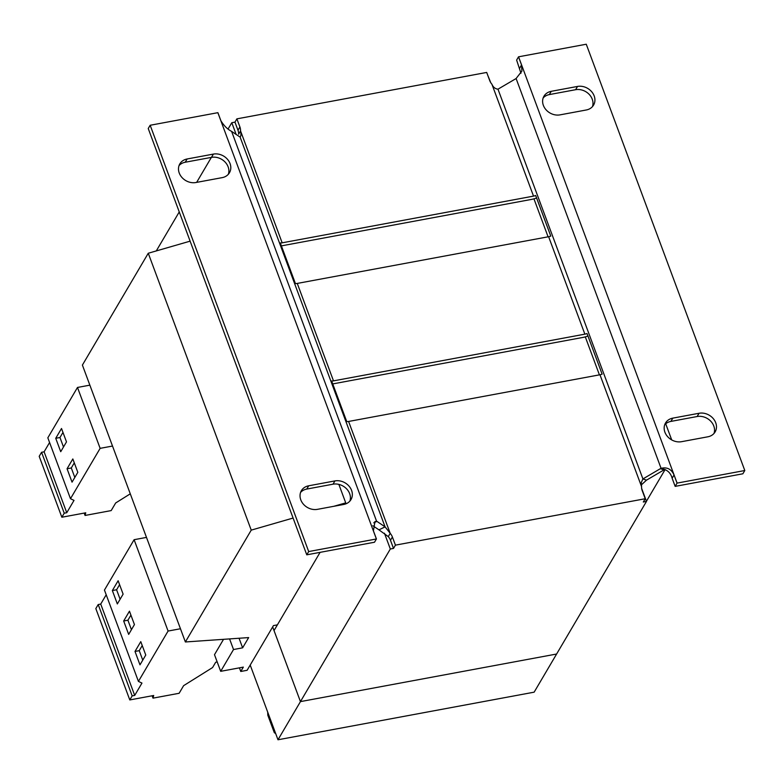 <?xml version="1.0" encoding="UTF-8"?>
<svg xmlns="http://www.w3.org/2000/svg" width="784" height="784" viewBox="0 0 784 784"><rect width="100%" height="100%" fill="white"/><g stroke="black" fill="none" stroke-linecap="round" stroke-linejoin="round"><path stroke-width="1.18" d="M300.586 492.421A13.553 11.397 -149.5 0 1 306.76 489.069L333.014 484.189A13.553 11.397 -149.5 0 1 346.371 488.618A13.553 11.397 -149.5 0 1 349.87 501.113M300.791 499.849A13.553 11.397 -149.5 0 1 301.379 490.686A13.553 11.397 -149.5 0 1 308.69 485.796L334.935 480.915A13.553 11.397 -149.5 0 1 349.056 486.168A13.553 11.397 -149.5 0 1 350.997 499.575A13.553 11.397 -149.5 0 1 343.696 504.465L317.442 509.345A13.553 11.397 -149.5 0 1 300.791 499.849M179.036 165.6A13.553 11.397 -149.5 0 1 185.22 162.239L211.464 157.368A13.553 11.397 -149.5 0 1 224.832 161.788A13.553 11.397 -149.5 0 1 228.33 174.283M179.242 173.029A13.553 11.397 -149.5 0 1 179.84 163.866A13.553 11.397 -149.5 0 1 187.141 158.976L213.395 154.095A13.553 11.397 -149.5 0 1 227.517 159.338A13.553 11.397 -149.5 0 1 229.457 172.745A13.553 11.397 -149.5 0 1 222.146 177.645L195.902 182.515A13.553 11.397 -149.5 0 1 179.242 173.029M664.705 424.761A13.553 11.397 -149.5 0 1 670.888 421.41L697.133 416.529A13.553 11.397 -149.5 0 1 710.5 420.959A13.553 11.397 -149.5 0 1 713.999 433.454M664.91 432.2A13.553 11.397 -149.5 0 1 665.508 423.037A13.553 11.397 -149.5 0 1 672.809 418.137L699.063 413.266A13.553 11.397 -149.5 0 1 713.185 418.509A13.553 11.397 -149.5 0 1 715.126 431.915A13.553 11.397 -149.5 0 1 707.815 436.806L681.57 441.686A13.553 11.397 -149.5 0 1 664.91 432.2M543.165 97.941A13.553 11.397 -149.5 0 1 549.339 94.59L575.593 89.709A13.553 11.397 -149.5 0 1 588.951 94.139A13.553 11.397 -149.5 0 1 592.449 106.634M543.371 105.37A13.553 11.397 -149.5 0 1 543.959 96.207A13.553 11.397 -149.5 0 1 551.27 91.316L577.514 86.436A13.553 11.397 -149.5 0 1 591.636 91.679A13.553 11.397 -149.5 0 1 593.576 105.095A13.553 11.397 -149.5 0 1 586.275 109.985L560.021 114.866A13.553 11.397 -149.5 0 1 543.371 105.37M145.765 655.032L139.983 664.842L135.005 651.445L140.777 641.635L145.765 655.032M168.08 631.051L134.113 539.696L104.448 590.058L138.425 681.404L168.08 631.051L180.457 628.748M123.676 620.997L129.458 611.187L134.436 624.583L128.664 634.393L123.676 620.997L127.91 620.213L130.918 615.117M117.335 603.945L112.357 590.548L118.129 580.738L123.117 594.135L117.335 603.945M320.097 552.348L274.028 630.571L300.448 701.611L556.611 654.023L646.486 501.407L641.655 488.432M250.204 665.067L277.987 739.773L300.448 701.621L272.665 626.916L247.117 670.3L240.766 671.476L243.334 667.115L220.686 671.329L233.524 649.524L242.628 647.829L248.665 637.588L185.377 641.969L251.233 530.131L293.098 518.048M223.538 639.323L214.493 654.679L220.686 671.329M239.061 638.254L242.628 647.829M229.575 638.911L233.524 649.524M277.379 624.868L273.44 625.603L272.665 626.916M251.233 530.131L148.264 253.242L82.398 365.079L185.377 641.969M333.788 506.307L345.724 502.867L344.96 504.161M338.855 484.385L345.724 502.867M148.264 253.242L190.12 241.158M665.704 423.791L671.702 439.902M665.126 469.538L646.428 501.27M239.424 667.85L240.766 671.476M376.389 538.971A11.691 4.4 -20.4 0 1 376.438 538.961L374.487 542.244A4.675 1.754 -20.4 0 0 374.468 542.244L306.769 554.827L148.235 128.527L150.165 125.264L217.854 112.68L376.389 538.971L308.7 551.554L306.769 554.827M308.7 551.554L150.165 125.264M236.141 134.427L231.79 122.716L234.965 122.128L236.886 118.854L239.914 126.969A11.691 9.829 -149.5 0 1 240.551 130.938C241.188 133.976 241.041 136.024 240.129 137.102A4.675 1.754 -20.4 0 1 240.12 137.092L231.927 131.604A11.691 2.832 -116.2 0 1 231.603 131.369C227.585 129.35 224.028 125.822 220.921 120.795L217.903 112.671A11.691 4.4 159.6 0 0 217.854 112.68M376.438 538.961L373.419 530.846L374.987 521.625L376.565 521.174L374.213 522.33M240.12 137.092L385.071 526.848L378.966 529.847A11.691 4.4 159.6 0 0 378.986 529.866L385.081 526.848A4.675 1.754 159.6 0 0 385.081 526.848L376.879 521.36A11.691 2.832 63.8 0 0 376.565 521.174L231.603 131.369M378.966 529.847L372.821 525.731M378.986 529.866L388.276 536.619L390.207 533.345L385.081 526.848M548.624 236.719L297.263 283.426A4.675 1.754 -20.4 0 1 295.411 283.534L280.309 242.942A4.675 1.754 159.6 0 0 282.162 242.824L533.532 196.118A4.675 1.754 159.6 0 0 535.678 195.49L550.78 236.092A4.675 1.754 -20.4 0 1 548.624 236.719L584.864 334.16A4.675 1.754 159.6 0 0 587.02 333.523L602.112 374.125A4.675 1.754 -20.4 0 1 599.966 374.762L348.596 421.459A4.675 1.754 -20.4 0 1 346.744 421.576L331.652 380.975A4.675 1.754 159.6 0 0 333.494 380.867L584.864 334.16M282.162 242.824L240.551 130.938L238.63 134.211A11.691 9.829 -149.5 0 0 237.983 130.242L234.965 122.128M520.968 73.245L516.627 60.084L518.518 56.82A11.691 4.4 159.6 0 1 518.567 56.811L586.265 44.227L744.8 470.518L742.869 473.791L675.181 486.374A4.675 1.754 -20.4 0 1 675.181 486.374L677.053 483.111A11.691 4.4 -20.4 0 1 677.102 483.101L744.8 470.518M646.486 501.407L643.311 502.005L645.232 498.732L642.214 490.608A11.691 9.829 -149.5 0 1 641.567 486.639L641.253 482.581L642.9 478.946A4.675 1.754 159.6 0 0 642.919 478.936L660.383 468.675A11.691 9.8 108.3 0 1 661.069 468.313L664.695 469.508C668.507 470.988 670.986 473.899 672.143 478.25L675.161 486.374M518.518 56.82L521.536 64.935L521.899 71.099L516.097 78.508L661.069 468.313C667.096 466.901 671.418 469.126 674.034 474.986L677.053 483.111M672.143 478.25L674.034 474.986M519.645 68.198L521.536 64.935M236.886 118.854L486.697 72.442L489.716 80.556A11.691 9.829 30.5 0 0 491.921 84.241C493.146 87.161 495.155 88.817 497.948 89.19A4.675 1.754 -20.4 0 0 497.977 89.18L515.441 78.929A11.691 9.8 -71.7 0 0 516.097 78.508M641.332 484.914L646.496 480.161A11.691 4.4 159.6 0 0 646.545 480.131L664.009 469.881A11.691 9.8 108.3 0 1 664.695 469.508M332.739 383.915L582.933 337.424A11.691 4.4 159.6 0 0 587.941 336.003M281.407 245.882L531.601 199.391A11.691 4.4 159.6 0 0 536.599 197.96M646.496 480.161L642.9 478.946M645.232 498.732L395.43 545.145L392.402 537.03A11.691 9.829 30.5 0 0 390.207 533.345L348.596 421.459M395.43 545.145L393.499 548.418L390.481 540.294A11.691 9.829 30.5 0 0 388.276 536.619M599.417 374.86L585.295 336.875M548.085 236.817L533.953 198.842M490.745 82.643L487.707 75.166M277.987 739.773L534.139 692.174L556.611 654.023L300.448 701.611L390.324 549.006L384.454 533.218M231.79 122.716L228.154 128.88M211.376 157.378L196.647 182.378M179.252 211.925L156.281 250.929M390.324 549.006L393.499 548.418M267.697 712.117L267.805 715.204L274.302 732.658L275.684 733.589M217.197 661.941L215.708 662.225L212.572 667.556L183.623 685.657L179.124 693.291L152.998 698.142L153.703 695.486L129.791 699.936L95.824 608.58L98.206 604.542L100.724 604.072L106.203 594.772M134.113 539.696L146.481 537.403M129.791 699.936L132.173 695.888L134.701 695.418L141.963 683.08L138.425 681.404M152.125 695.78L152.998 698.142M98.206 604.542L132.173 695.888M100.724 604.072L134.701 695.418M130.281 493.832L115.679 502.965L111.181 510.59L85.054 515.451L85.75 512.795L61.848 517.234L39.2 456.337L41.581 452.29L44.11 451.819L49.578 442.519M61.848 517.234L64.229 513.187L66.758 512.726L74.019 500.388L70.482 498.712L47.834 437.815L77.489 387.453L89.866 385.15M70.482 498.712L100.136 448.35L112.514 446.047M84.182 513.089L85.054 515.451M41.581 452.29L64.229 513.187M44.11 451.819L66.758 512.726M55.733 438.305L60.721 451.702L66.493 441.892L61.515 428.495L55.733 438.305L59.966 437.511L63.494 446.988M67.061 468.754L72.04 482.15L77.822 472.34L72.834 458.944L67.061 468.754L71.295 467.97L74.813 477.436M77.489 387.453L100.136 448.35M74.294 462.864L71.295 467.97M62.975 432.415L59.966 437.511M131.438 629.689L127.91 620.213M142.757 660.138L139.238 650.661L142.237 645.565M139.238 650.661L135.005 651.445M120.109 599.241L116.591 589.764L112.357 590.548M116.591 589.764L119.589 584.668M306.76 489.069L308.69 485.796M185.22 162.239L187.141 158.976M670.888 421.41L672.809 418.137M549.339 94.59L551.27 91.316M376.879 521.36L373.811 522.859M297.263 283.426L333.494 380.867M518.567 56.811L677.102 483.101M646.545 480.131L642.919 478.936L497.977 89.18M660.383 468.675L664.009 469.881M599.966 374.762L641.567 486.639M491.921 84.241L533.532 196.118M239.914 126.969L237.983 130.242M392.402 537.03L390.481 540.294M575.593 89.709L577.514 86.436M697.133 416.529L699.063 413.266M211.464 157.368L213.395 154.095M333.014 484.189L334.935 480.915"/></g></svg>
